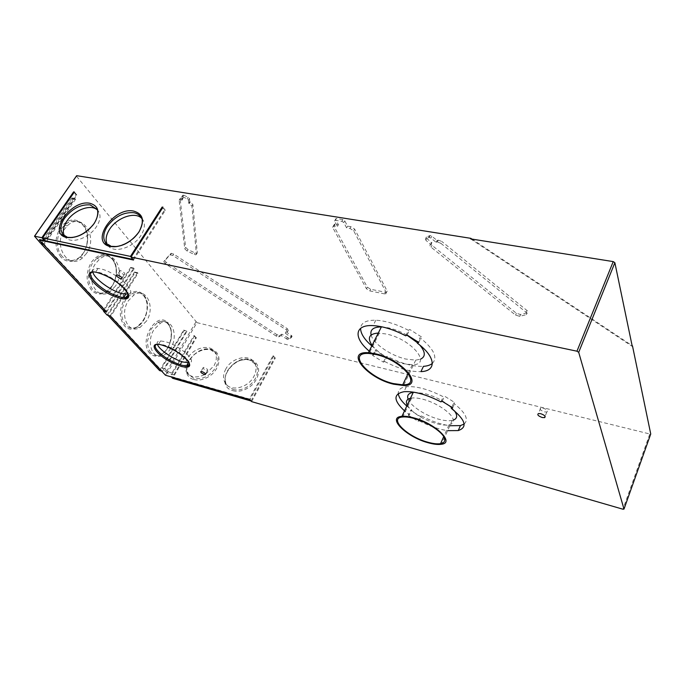 <?xml version="1.0" encoding="UTF-8"?>
<svg xmlns="http://www.w3.org/2000/svg" width="685" height="685" viewBox="0 0 685 685"><rect width="100%" height="100%" fill="white"/><g stroke="black" fill="none" stroke-linecap="round" stroke-linejoin="round"><path stroke-width="0.51" stroke-dasharray="3.42 2.57" d="M369.215 351.114L373.745 354.693L372.571 355.387L383.403 362.159L384.602 361.483L387.145 356.32C400.691 363.367 412.79 366.706 423.441 366.338M432.363 363.41C437.963 357.467 433.845 348.888 419.991 337.671L417.953 341.901M384.602 361.483C398.182 368.547 410.289 371.921 420.941 371.63M34.481 236.719L76.437 176.096M409.45 414.759L408.294 415.238L410.555 410.418L411.719 409.93L409.45 414.759L404.518 410.88M408.294 415.238L418.081 421.275L419.271 420.813L421.506 415.975L420.316 416.446L410.555 410.418M421.506 415.975C431.336 421.147 440.772 424.4 449.822 425.736M464.122 424.032C469.079 419.528 465.577 412.593 453.607 403.217L454.968 402.677L444.556 396.161L443.221 396.718C428.724 389.32 416.446 385.98 406.368 386.7C400.768 387.445 398.071 389.714 398.276 393.515M406.796 406.042L411.719 409.93M408.123 399.175C410.615 406.051 425.727 415.863 438.914 419.263C444.385 420.71 448.821 421.095 452.203 420.41L453.282 420.119M454.446 410.812L451.595 407.678M449.668 405.965C442.519 400.288 434.221 396.153 424.768 393.567L414.382 392.291M132.958 259.384L164.46 210.167L162.653 207.735M164.46 210.167L165.316 210.312L163.004 207.204M387.145 356.32L385.938 357.005L375.14 350.24L376.322 349.538L371.809 345.951M405.734 335.821L408.423 330.316L409.793 329.494L421.395 336.874L419.991 337.671M408.423 330.316C396.598 324.142 385.732 320.768 375.808 320.212C366.124 320.058 361.046 322.772 360.593 328.346M371.099 335.016C373.085 343.527 390.75 355.678 405.76 359.043L415.718 360.147L420.539 359.171M419.802 345.103L417.525 342.791M406.907 335.128C400.811 331.677 394.706 329.262 388.6 327.875L382.632 326.985M442.202 401.307L444.556 396.161M452.648 407.832L454.968 402.677M440.875 243.329L526.157 312.343C527.373 313.447 527.416 314.227 526.285 314.655L519.744 316.342L515.565 315.1L431.105 247.216C429.778 246.018 429.606 245.127 430.6 244.554L425.787 240.17L425.513 238.817L429.178 237.404L430.891 238.063L436.157 242.319L437.39 242.01L440.875 243.329L441.799 241.462L438.314 240.144L437.081 240.461L431.824 236.205L430.103 235.546L426.447 236.967L426.712 238.32L431.524 242.713C430.531 243.286 430.694 244.168 432.021 245.376L516.379 313.268L520.549 314.509L527.09 312.814C528.221 312.377 528.178 311.598 526.962 310.485L441.799 241.462M384.73 293.916L369.806 290.919L366.475 288.787L332.602 227.351L333.638 225.802L337.457 226.392L334.554 221.058L335.102 220.253L341.918 221.341L343.776 222.548L346.636 227.908L350.026 228.465L353.7 230.854L386.34 292.76L385.689 293.976L384.73 293.916L385.578 292.255L386.537 292.315L387.188 291.099L354.642 229.098L350.977 226.709L347.586 226.153L344.735 220.793L342.877 219.585L336.07 218.506L335.513 219.311L338.416 224.654L334.597 224.064L333.552 225.622L367.323 287.143L370.653 289.275L385.578 292.255M188.452 200.123L188.769 203.291L191.92 206.125L196.407 254.306L195.79 254.829L194.266 254.426L187.133 251.07L184.744 248.818L179.136 200.174L180.035 199.481L182.004 200.14L181.653 196.963L182.124 196.612L187.125 198.813L188.452 200.123L189.437 198.564L188.118 197.246L183.82 195.251L182.638 195.405L182.989 198.59L181.02 197.931L180.112 198.624L185.644 247.371L188.024 249.631L195.148 252.979L196.672 253.381L197.297 252.851L192.896 204.567L189.745 201.732L189.437 198.564M276.175 336.052L165.256 263.708L163.809 261.704L170.103 254.811L172.843 255.496L286.441 330.016L287.537 331.814L285.285 333.124L291.356 337.628L287.863 339.563L281.098 335.556L278.701 336.892L276.175 336.052L276.928 334.674L279.463 335.513L281.852 334.169L288.616 338.167L292.11 336.224L286.056 331.72L288.299 330.401L287.212 328.603L173.725 254.084L170.985 253.407L164.674 260.326L166.112 262.329L276.928 334.674M76.557 176.276L196.955 322.635L167.217 373L173.802 374.892L171.995 372.923L167.594 371.664L164.794 368.65L186.945 331.292L184.077 330.564L161.925 367.828L167.217 373M471.956 239.091L632.101 345.625M196.955 322.635L650.673 434.196M418.081 421.275L420.316 416.446M251.07 400.982L274.557 357.861L275.31 358.05L251.6 401.615M173.802 374.892L195.696 337.594L196.372 337.765L172.603 378.283M451.775 407.284L453.607 403.217M419.271 420.813C429.118 425.993 438.563 429.272 447.613 430.651M407.104 335.016L409.793 329.494M372.101 345.377C379.259 353.82 389.517 359.908 402.857 363.632L412.319 364.728C432.68 364.951 411.702 339.143 386.306 334.006L378.283 333.047M86.447 253.493L82.594 257.817C68.671 270.806 52.36 245.761 64.698 228.987L67.344 225.827C81.832 210.971 98.743 236.719 86.447 253.493M383.403 362.159L385.938 357.005M372.571 355.387L375.14 350.24M544.489 411.908L546.827 412.036C548.283 410.863 547.024 409.544 543.059 408.072L540.765 407.943C539.266 409.099 540.499 410.426 544.489 411.908M373.745 354.693L376.322 349.538M407.207 405.186C412.438 412.986 422.166 419.134 436.379 423.63C441.594 425.025 445.815 425.411 449.043 424.786C452.46 424.032 453.821 422.225 453.127 419.374C451.757 412.935 436.088 402.489 422.739 399.209C418.312 398.088 414.622 397.694 411.685 398.045L410.478 398.25M418.74 342.397L421.395 336.874M64.364 235.803L64.938 236.71C69.921 244.656 88.887 238.705 96.465 226.649C100.301 220.579 101.003 215.501 98.572 211.417L96.756 209.499M440.866 401.855L443.221 396.718M159.588 370.559L183.666 330.076L184.077 330.564M107.965 315.331L110.91 316.042L138.019 273.246L137.539 272.673L134.543 272.005L135.022 272.579L107.905 315.271M107.143 315.126L134.543 272.005M103.272 310.314L130.664 267.424L131.152 268.006L104.026 310.502M106.552 312.035L134.166 268.666L133.678 268.083L106.286 311.076L44.345 244.588L75.607 199.181L75.025 198.496L71.882 197.939L72.456 198.624L41.52 243.449M71.882 197.939L40.578 243.243M183.666 330.076L186.945 331.292M115.422 286.116L110.131 291.664C97.133 301.597 84.7 278.881 95.489 263.665L99.685 259.024C113.273 247.593 126.151 270.866 115.422 286.116M75.607 199.181L72.456 198.624M92.869 271.996C92.406 269.333 94.136 268.143 98.041 268.434L100.464 268.828C116.048 271.868 138.713 293.009 128.026 294.096M157.404 344.384C156.651 342.166 157.704 341.019 160.555 340.942L165.068 341.635C179.47 345.094 198.564 362.228 188.949 362.733M123.865 274.497L124.259 274.557C125.646 273.666 124.387 272.339 120.491 270.592L120.115 270.524C118.719 271.414 119.969 272.741 123.865 274.497M42.864 243.74L43.729 243.92L39.679 239.579M43.729 243.92L75.025 198.496M110.148 315.896L137.539 272.673M470.561 238.868L632.264 346.422M188.769 203.291L189.745 201.732M182.004 200.14L182.989 198.59M285.285 333.124L286.056 331.72M281.098 335.556L281.852 334.169M431.019 244.391L431.944 242.541M436.157 242.319L437.081 240.461M337.457 226.392L338.416 224.654M346.636 227.908L347.586 226.153M275.31 358.05L272.998 355.772L274.557 357.861M195.696 337.594L193.983 335.556L171.995 372.923M196.372 337.765L193.983 335.556M135.022 272.579L138.019 273.246M74.365 192.005L76.848 194.977L45.287 240.769M44.79 240.238L76.103 194.848L74.074 192.425M76.103 194.848L76.848 194.977M134.166 268.666L131.152 268.006M130.664 267.424L133.678 268.083M133.506 260.043L165.316 210.312M44.345 244.588L43.489 244.399M206.707 370.491L207.529 370.611C208.317 369.866 207.187 368.83 204.147 367.52L203.334 367.4C202.537 368.145 203.668 369.181 206.707 370.491M106.286 311.076L105.464 310.87M161.677 371.159L162.465 371.381L110.91 316.042M162.465 371.381L186.534 330.804M167.594 371.664L165.479 375.234M161.925 367.828L164.794 368.65M194.66 335.727L170.788 376.33L249.4 399.004L272.998 355.772M273.76 355.969L249.939 399.629M205.654 374.096L214.045 365.696C216.914 360.31 217.102 355.635 214.602 351.679C209.601 343.63 193.324 347.783 187.51 358.452C184.453 364.035 184.308 368.881 187.065 372.974C191.457 377.777 197.588 378.188 205.474 374.207M107.262 244.382L105.37 242.387L111.741 246.352M107.913 245.41C113.316 253.964 133.421 247.936 141.024 235.306C144.689 229.295 145.34 224.175 142.968 219.945L141.153 217.856M225.862 368.915C222.942 374.438 222.822 379.31 225.519 383.531C230.811 392 248.124 387.813 253.827 376.544C256.558 371.253 256.721 366.569 254.315 362.511C249.186 353.623 231.744 357.647 225.862 368.915M171.353 376.93L170.788 376.33M249.914 399.62L249.4 399.004M170.685 348.365C168.63 351.756 166.172 354.094 163.321 355.378C152.704 360.798 145.708 342.235 154.005 329.571L160.573 323.072C171.695 316.753 178.922 335.633 170.685 348.365M146.47 321.085L139.877 327.593C128.163 334.759 119.087 314.449 128.395 300.732L134.046 294.892C146.325 286.578 155.718 307.308 146.47 321.085M127.907 296.999L131.237 294.225C136.101 291.502 140.297 292.033 143.833 295.817C148.628 302.864 148.577 311.058 143.687 320.383L137.103 326.865L135.57 327.541C131.734 328.826 128.395 328.012 125.56 325.11C120.474 318.063 120.483 309.714 125.578 300.047L127.752 297.162M128.232 294.773C134.02 290.252 139.149 290.294 143.61 294.892C155.897 307.839 136.443 339.649 124.379 325.709C119.01 318.294 119.019 309.5 124.379 299.328L125.415 297.829M112.571 285.448L107.28 290.988L103.778 292.675C99.608 293.856 95.96 292.846 92.826 289.627C87.201 281.92 87.123 273.05 92.595 263.023L96.79 258.399C102.69 254.306 107.913 254.64 112.486 259.401C117.777 267.107 117.811 275.79 112.571 285.448M112.28 258.459C120.817 267.535 115.414 289.584 103.743 293.248C99.128 294.807 95.078 293.814 91.584 290.269C85.719 282.134 85.634 272.801 91.328 262.261C98.417 253.433 105.404 252.166 112.28 258.459M193.958 379.558C198.444 380.714 203.197 379.841 208.214 376.938C221.067 369.686 222.831 351.807 211.305 349.461C194.06 344.033 175.831 375.029 193.958 379.558M232.977 390.724C237.704 391.94 242.653 391.067 247.807 388.087C261.045 380.646 262.346 362.151 250.222 359.668C232.035 353.965 213.891 385.929 232.977 390.724M649.705 434.239L622.956 509.22M62.232 256.473C58.936 252.748 57.343 247.867 57.437 241.839C57.66 236.83 59.098 232.352 61.736 228.396L64.39 225.245C71.206 219.56 77.482 219.611 83.219 225.408C89.007 233.748 89.118 242.901 83.536 252.859L79.683 257.175C73.441 261.816 67.627 261.576 62.232 256.473M60.939 257.14C54.517 248.33 54.338 238.474 60.408 227.583C68.012 218.566 75.555 217.53 83.039 224.457C92.338 234.39 86.687 257.38 74.117 260.771C69.142 262.227 64.75 261.019 60.939 257.14M186.988 366.021L186.928 370.594L188.735 374.841L193.983 378.334C202.572 379.747 209.798 376.159 215.647 367.588C218.506 362.219 218.686 357.553 216.195 353.597L210.483 349.727C202.024 348.468 194.917 352.004 189.163 360.344L187.442 364.197M195.893 321.984L166.112 372.349M233.02 389.465C237.267 390.578 241.745 389.868 246.446 387.342C250.299 385.133 253.27 382.17 255.359 378.462C258.074 373.179 258.228 368.504 255.83 364.446L249.417 359.95C240.538 358.606 233.217 362.228 227.446 370.825C224.534 376.33 224.423 381.194 227.12 385.415L233.02 389.465M151.051 352.732C148.534 349.864 147.378 345.865 147.583 340.719L151.248 328.86L157.815 322.378C161.917 320.46 165.402 321.077 168.279 324.21C172.697 330.769 172.594 338.578 167.971 347.637C165.916 351.02 163.458 353.349 160.598 354.625C156.925 356.106 153.748 355.472 151.051 352.732M149.912 353.306C137.771 341.318 157.422 309.372 168.039 323.294C175.223 330.855 170.274 351.097 160.247 355.164C156.274 356.876 152.832 356.26 149.912 353.306M72.259 237.575C80.933 236.402 88.211 231.83 94.102 223.858C97.964 217.77 98.674 212.684 96.243 208.6L98.572 211.417M64.938 236.71L62.481 233.97L68.08 237.344M116.784 246.566L127.504 242.927C132.196 240.178 135.947 236.685 138.747 232.446C142.429 226.427 143.088 221.298 140.716 217.068L142.968 219.945M92.715 271.996L98.22 272.262C110.499 274.694 130.467 290.26 128.335 295.518M156.685 344.418L163.141 344.846C174.401 347.595 191.261 360.182 189.437 364.326M189.3 203.539L190.276 201.981M191.92 206.125L192.896 204.567M196.407 254.306L197.297 252.851M194.266 254.426L195.148 252.979M187.133 251.07L188.024 249.631M184.744 248.818L185.644 247.371M179.136 200.174L180.112 198.624M181.448 199.883L182.433 198.333M181.653 196.963L182.638 195.405M182.827 196.809L183.82 195.251M187.125 198.813L188.118 197.246M163.809 261.704L164.674 260.326M165.256 263.708L166.112 262.329M170.103 254.811L170.985 253.407M172.843 255.496L173.725 254.084M286.441 330.016L287.212 328.603M287.537 331.814L288.299 330.401M290.817 336.737L291.579 335.342M291.356 337.628L292.11 336.224M287.965 339.529L288.727 338.133M286.57 339.135L287.332 337.748M278.923 336.823L279.677 335.436M526.285 314.655L527.09 312.814M526.157 312.343L526.962 310.485M519.787 316.333L520.591 314.501M515.565 315.1L516.379 313.268M431.105 247.216L432.021 245.376M430.6 244.554L431.524 242.713M425.787 240.17L426.712 238.32M425.513 238.817L426.447 236.967M428.741 237.481L429.675 235.623M430.891 238.063L431.824 236.205M436.568 242.156L437.492 240.289M366.475 288.787L367.323 287.143M369.806 290.919L370.653 289.275M332.602 227.351L333.552 225.622M334.117 225.844L335.076 224.106M334.554 221.058L335.513 219.311M335.325 220.279L336.292 218.532M341.918 221.341L342.877 219.585M343.776 222.548L344.735 220.793M350.026 228.465L350.977 226.709M353.7 230.854L354.642 229.098M386.34 292.76L387.188 291.099M139.877 327.593L137.103 326.865C146.462 322.233 150.606 303.095 143.55 295.637C140.04 291.904 135.938 291.433 131.237 294.225L134.046 294.892M110.131 291.664L107.28 290.988C116.364 285.14 119.361 266.927 112.194 259.221C109.9 256.07 103.88 253.116 96.79 258.399L99.685 259.024M82.594 257.817L79.683 257.175C88.219 250.316 90.137 233.088 82.936 225.228C79.657 220.81 71.762 218.309 64.39 225.245L67.344 225.827M412.319 364.728L408.166 373.402M214.602 351.679L216.195 353.597C215.766 352.39 214.02 351.131 210.937 349.821C202.965 347.261 190.738 354.573 187.699 363.761M415.718 360.147L403.576 385.535M449.043 424.786L443.709 436.67M375.808 320.212L373.077 325.615M254.315 362.511L255.83 364.446C255.385 363.024 253.399 361.552 249.862 360.045C236.505 355.344 218.892 376.031 227.12 385.415L225.519 383.531M163.321 355.378L160.598 354.625C169.931 350.96 174.906 331.24 167.996 324.031C165.153 320.948 161.763 320.4 157.815 322.378L160.573 323.072M452.203 420.41L441.517 444.248M406.368 386.7L403.979 391.709M124.259 274.557L122.11 277.922M160.555 340.942L158.629 344.144L168.818 347.543M98.041 268.434L95.806 271.859L107.228 276.338M195.79 254.829L196.672 253.381M180.035 199.481L181.02 197.931M182.124 196.612L183.109 195.045M170.582 254.649L171.456 253.236M287.863 339.563L288.616 338.167M278.701 336.892L279.463 335.513M519.744 316.342L520.549 314.509M429.178 237.404L430.103 235.546M437.39 242.01L438.314 240.144M333.638 225.802L334.597 224.064M335.102 220.253L336.07 218.506M385.689 293.976L386.537 292.315M546.827 412.036L545.106 416.274M207.529 370.611L205.603 373.976M187.065 366.021C186.44 369.677 187.005 372.614 188.735 374.841L187.065 372.974M203.334 367.4L201.03 371.407M120.115 270.524L117.298 274.916M379.327 333.056L369.087 353.469M411.685 398.045L402.746 416.985M540.765 407.943L538.461 413.552"/><path stroke-width="1.03" d="M417.953 341.901L417.336 343.176C436.037 356.902 436.876 371.116 420.941 371.63L423.441 366.338C427.354 366.064 430.326 365.088 432.363 363.41M42.864 243.74L40.578 243.243L34.524 236.188L41.871 237.738L73.612 191.877L74.365 192.005L42.624 237.892L130.45 256.404L162.148 207.05L163.004 207.204L131.006 257.046L133.506 260.043L39.387 240.007L106.552 312.035L103.538 311.264L107.143 315.126L110.148 315.896L165.479 375.234L249.939 399.629L251.6 401.615L622.956 509.22L623.992 509.075L578.697 352.338L576.967 351.2L131.006 257.046M632.101 345.625L614.873 262.715L613.229 261.601L470.561 238.868L470.818 238.337L76.72 175.685L76.437 176.096M449.822 425.736L460.448 425.599L464.122 424.032M398.276 393.515C398.679 397.18 401.513 401.359 406.796 406.042M453.282 420.119C457.366 418.578 457.751 415.478 454.446 410.812M451.595 407.678L449.668 405.965M414.382 392.291L413.243 392.402C408.457 393.164 406.753 395.416 408.123 399.175M428.228 442.775C433.716 444.308 438.152 444.805 441.517 444.248C455.268 442.741 435.086 423.219 413.457 417.79C408.834 416.548 404.989 416.069 401.932 416.352C386.331 417.336 406.616 437.141 428.228 442.775M427.911 442.245C433.143 443.7 437.364 444.171 440.575 443.649C443.966 442.998 445.293 441.286 444.548 438.52C443.049 432.278 427.2 421.832 413.8 418.372C409.365 417.182 405.674 416.72 402.746 416.985C387.881 417.944 407.258 436.859 427.911 442.245M162.653 207.735L162.148 207.05M360.593 328.346C360.618 333.561 364.351 339.426 371.809 345.951M420.539 359.171C425.77 356.637 425.522 351.944 419.802 345.103M417.525 342.791L406.907 335.128M382.632 326.985L381.365 326.925C373.359 326.985 369.934 329.682 371.099 335.016M447.613 430.651L458.239 430.574C467.864 427.26 465.543 419.854 451.287 408.363L452.648 407.832L442.202 401.307L440.866 401.855C426.344 394.44 414.048 391.058 403.979 391.709C393.164 393.978 393.344 400.365 404.518 410.88M470.818 238.337L471.956 239.091M632.478 345.874L650.741 433.99L623.992 509.075L650.741 433.99M171.353 376.93L172.603 378.283L251.061 400.999L249.914 399.62M451.287 408.363L451.775 407.284M417.336 343.176L418.74 342.397L407.104 335.016L405.734 335.821C393.884 329.631 382.992 326.223 373.077 325.615C354.248 324.51 353.34 337.962 369.215 351.114M393.233 383.549L402.703 384.824C423.039 385.501 401.564 360.07 376.082 354.539L369.087 353.469C346.053 351.842 367.905 377.846 393.233 383.549M393.61 384.199L403.576 385.535C424.803 386.22 402.335 359.608 375.671 353.828L368.41 352.715C344.23 350.994 367.117 378.223 393.61 384.199M96.756 209.499C90.172 204.019 73.98 210.304 67.027 220.938C63.268 226.667 62.378 231.624 64.364 235.803M161.677 371.159L159.588 370.559L107.965 315.331M104.026 310.502L103.538 311.264M105.464 310.87L103.272 310.314L41.203 243.911L41.52 243.449M542.203 417.507L544.549 417.644C545.996 416.497 544.729 415.178 540.756 413.697L538.461 413.552C536.963 414.69 538.204 416.009 542.203 417.507M121.065 278.863L121.459 278.932C122.838 278.059 121.57 276.74 117.674 274.976L117.298 274.916C115.911 275.79 117.161 277.108 121.065 278.863M204.421 374.481L205.243 374.609C206.022 373.873 204.883 372.845 201.844 371.527L201.03 371.407C200.243 372.143 201.373 373.162 204.421 374.481M128.026 294.096L122.529 293.694C111.544 291.339 93.802 278.461 92.869 271.996M188.949 362.733L183.16 362.022C173.493 359.522 159.057 349.692 157.404 344.384M41.871 237.738L44.534 240.606L39.679 239.579L39.387 240.007M410.478 398.25C406.556 399.278 405.46 401.581 407.207 405.186M378.283 333.047C369.104 333.758 367.04 337.868 372.101 345.377M74.074 192.425L73.612 191.877M130.45 256.404L132.941 259.401L45.287 240.769L42.624 237.892M43.489 244.399L41.203 243.911M141.153 217.856C134.26 211.502 116.758 217.89 109.651 229.21C105.987 234.989 105.19 240.05 107.262 244.382M110.559 246.557C121.399 247.525 130.886 242.636 139.021 231.89C144.946 220.844 143.199 213.917 133.78 211.108C113.41 206.442 89.05 242.798 110.559 246.557M66.882 237.524C77.08 238.406 86.224 233.671 94.299 223.31C100.31 212.658 98.914 206.005 90.112 203.342C71.034 198.941 46.683 234.03 66.882 237.524M613.229 261.601L576.967 351.2M34.592 236.205L76.72 175.685M68.08 237.344L72.259 237.575M60.897 229.501L62.78 235.058L66.993 237.387C76.103 238.354 84.709 234.304 92.809 225.228C100.019 216.237 97.287 208.137 97.013 209.336L90.129 204.892C80.607 204.25 72.105 208.677 64.613 218.181C61.915 222.18 60.674 225.956 60.897 229.501M111.741 246.352L116.784 246.566M140.716 217.068C139.235 214.748 136.923 213.292 133.772 212.701C123.677 211.99 114.857 216.554 107.314 226.401C103.366 232.652 102.716 237.978 105.37 242.387L105.738 243.595L110.67 246.403C119.618 248.484 133.592 241.034 139.415 231.093C144.749 219.928 141.17 218.181 141.521 217.967L140.716 217.068M125.415 297.829L128.232 294.773M614.873 262.715L578.697 352.338M120.397 298.497L111.398 295.115C92.526 286.424 80.462 268.332 97.09 272.484C107.759 275.635 117.144 281.321 125.235 289.55C131.006 297.11 129.397 300.09 120.397 298.497M181.294 366.449L172.945 363.17C155.632 355.078 146.487 340.625 162.191 345.129C172.183 348.374 180.557 353.383 187.296 360.182C191.886 366.295 189.882 368.384 181.294 366.449M128.335 295.518C127.932 297.059 126.357 297.744 123.617 297.581L120.397 297.059L111.826 293.839C97.612 287.212 85.325 273.495 92.715 271.996M189.437 364.326L186.423 365.953L181.311 365.173L173.356 362.048C161.3 356.328 151.308 345.959 156.685 344.418M187.442 364.197L186.988 366.021M34.524 236.188L76.66 175.677M460.448 425.599L458.239 430.574M408.166 373.402L402.703 384.824M443.709 436.67L440.575 443.649M107.228 276.338C124.345 284.455 134.894 300.432 123.617 297.581L125.749 294.207M122.11 277.922L121.459 278.932M168.818 347.543C183.751 353.751 195.251 367.597 186.423 365.953L188.264 362.785M545.106 416.274L544.549 417.644M205.603 373.976L205.243 374.609M381.365 326.925L368.41 352.715M413.243 392.402L401.932 416.352M187.065 366.021L187.699 363.761"/></g></svg>
